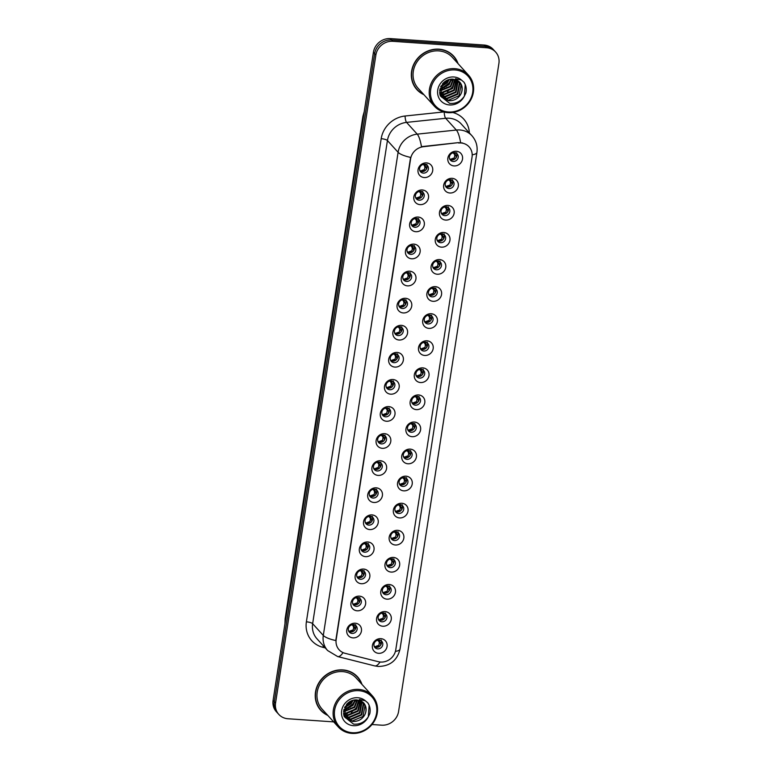 <?xml version="1.0" encoding="UTF-8"?>
<svg xmlns="http://www.w3.org/2000/svg" width="772" height="772" viewBox="0 0 772 772"><rect width="100%" height="100%" fill="white"/><g stroke="black" fill="none" stroke-linecap="round" stroke-linejoin="round"><path stroke-width="1.16" d="M420.036 204.628A7.691 7.054 -42.2 0 1 413.85 196.792A7.691 7.054 -42.2 0 1 422.313 189.97A7.691 7.054 -42.2 0 1 428.499 197.806A7.691 7.054 -42.2 0 1 420.036 204.628M420.489 191.388A4.613 4.236 137.8 0 0 416.388 198.896A4.613 4.236 137.8 0 0 423.674 197.632A4.613 4.236 137.8 0 0 420.489 191.388M415.847 231.706A7.691 7.054 -42.2 0 1 409.662 223.87A7.691 7.054 -42.2 0 1 418.115 217.048A7.691 7.054 -42.2 0 1 424.301 224.884A7.691 7.054 -42.2 0 1 415.847 231.706M416.291 218.466A4.613 4.236 137.8 0 0 412.2 225.974A4.613 4.236 137.8 0 0 419.486 224.71A4.613 4.236 137.8 0 0 416.291 218.466M411.659 258.784A7.691 7.054 -42.2 0 1 405.464 250.948A7.691 7.054 -42.2 0 1 413.927 244.126A7.691 7.054 -42.2 0 1 420.113 251.962A7.691 7.054 -42.2 0 1 411.659 258.784M412.103 245.544A4.613 4.236 137.8 0 0 408.002 253.052A4.613 4.236 137.8 0 0 415.288 251.788A4.613 4.236 137.8 0 0 412.103 245.544M407.462 285.862A7.691 7.054 -42.2 0 1 401.276 278.026A7.691 7.054 -42.2 0 1 409.729 271.204A7.691 7.054 -42.2 0 1 415.925 279.039A7.691 7.054 -42.2 0 1 407.462 285.862M407.915 272.622A4.613 4.236 137.8 0 0 403.814 280.13A4.613 4.236 137.8 0 0 411.1 278.866A4.613 4.236 137.8 0 0 407.915 272.622M403.273 312.94A7.691 7.054 -42.2 0 1 397.088 305.104A7.691 7.054 -42.2 0 1 405.541 298.281A7.691 7.054 -42.2 0 1 411.727 306.117A7.691 7.054 -42.2 0 1 403.273 312.94M403.717 299.7A4.613 4.236 137.8 0 0 399.626 307.208A4.613 4.236 137.8 0 0 406.912 305.944A4.613 4.236 137.8 0 0 403.717 299.7M399.076 340.018A7.691 7.054 -42.2 0 1 392.89 332.182A7.691 7.054 -42.2 0 1 401.353 325.359A7.691 7.054 -42.2 0 1 407.539 333.195A7.691 7.054 -42.2 0 1 399.076 340.018M399.529 326.778A4.613 4.236 137.8 0 0 395.428 334.286A4.613 4.236 137.8 0 0 402.714 333.022A4.613 4.236 137.8 0 0 399.529 326.778M394.888 367.096A7.691 7.054 -42.2 0 1 388.702 359.26A7.691 7.054 -42.2 0 1 397.155 352.437A7.691 7.054 -42.2 0 1 403.341 360.273A7.691 7.054 -42.2 0 1 394.888 367.096M395.332 353.856A4.613 4.236 137.8 0 0 391.24 361.364A4.613 4.236 137.8 0 0 398.526 360.099A4.613 4.236 137.8 0 0 395.332 353.856M390.7 394.174A7.691 7.054 -42.2 0 1 384.504 386.338A7.691 7.054 -42.2 0 1 392.967 379.515A7.691 7.054 -42.2 0 1 399.153 387.351A7.691 7.054 -42.2 0 1 390.7 394.174M391.143 380.934A4.613 4.236 137.8 0 0 387.042 388.441A4.613 4.236 137.8 0 0 394.328 387.177A4.613 4.236 137.8 0 0 391.143 380.934M386.502 421.251A7.691 7.054 -42.2 0 1 380.316 413.416A7.691 7.054 -42.2 0 1 388.77 406.593A7.691 7.054 -42.2 0 1 394.965 414.429A7.691 7.054 -42.2 0 1 386.502 421.251M386.955 408.012A4.613 4.236 137.8 0 0 382.854 415.519A4.613 4.236 137.8 0 0 390.14 414.255A4.613 4.236 137.8 0 0 386.955 408.012M382.314 448.329A7.691 7.054 -42.2 0 1 376.128 440.494A7.691 7.054 -42.2 0 1 384.581 433.671A7.691 7.054 -42.2 0 1 390.767 441.507A7.691 7.054 -42.2 0 1 382.314 448.329M382.758 435.09A4.613 4.236 137.8 0 0 378.666 442.597A4.613 4.236 137.8 0 0 385.952 441.333A4.613 4.236 137.8 0 0 382.758 435.09M378.116 475.407A7.691 7.054 -42.2 0 1 371.93 467.571A7.691 7.054 -42.2 0 1 380.393 460.749A7.691 7.054 -42.2 0 1 386.579 468.585A7.691 7.054 -42.2 0 1 378.116 475.407M378.57 462.167A4.613 4.236 137.8 0 0 374.468 469.675A4.613 4.236 137.8 0 0 381.754 468.411A4.613 4.236 137.8 0 0 378.57 462.167M373.928 502.485A7.691 7.054 -42.2 0 1 367.742 494.649A7.691 7.054 -42.2 0 1 376.196 487.827A7.691 7.054 -42.2 0 1 382.391 495.663A7.691 7.054 -42.2 0 1 373.928 502.485M374.381 489.245A4.613 4.236 137.8 0 0 370.28 496.753A4.613 4.236 137.8 0 0 377.566 495.489A4.613 4.236 137.8 0 0 374.381 489.245M369.74 529.563A7.691 7.054 -42.2 0 1 363.554 521.727A7.691 7.054 -42.2 0 1 372.007 514.905A7.691 7.054 -42.2 0 1 378.193 522.74A7.691 7.054 -42.2 0 1 369.74 529.563M370.184 516.323A4.613 4.236 137.8 0 0 366.092 523.821A4.613 4.236 137.8 0 0 373.368 522.567A4.613 4.236 137.8 0 0 370.184 516.323M365.542 556.641A7.691 7.054 -42.2 0 1 359.356 548.805A7.691 7.054 -42.2 0 1 367.819 541.983A7.691 7.054 -42.2 0 1 374.005 549.818A7.691 7.054 -42.2 0 1 365.542 556.641M365.996 543.401A4.613 4.236 137.8 0 0 361.894 550.899A4.613 4.236 137.8 0 0 369.18 549.645A4.613 4.236 137.8 0 0 365.996 543.401M361.354 583.719A7.691 7.054 -42.2 0 1 355.168 575.883A7.691 7.054 -42.2 0 1 363.622 569.061A7.691 7.054 -42.2 0 1 369.807 576.896A7.691 7.054 -42.2 0 1 361.354 583.719M361.798 570.479A4.613 4.236 137.8 0 0 357.706 577.977A4.613 4.236 137.8 0 0 364.992 576.723A4.613 4.236 137.8 0 0 361.798 570.479M357.166 610.797A7.691 7.054 -42.2 0 1 350.97 602.961A7.691 7.054 -42.2 0 1 359.434 596.138A7.691 7.054 -42.2 0 1 365.619 603.974A7.691 7.054 -42.2 0 1 357.166 610.797M357.61 597.557A4.613 4.236 137.8 0 0 353.508 605.055A4.613 4.236 137.8 0 0 360.794 603.801A4.613 4.236 137.8 0 0 357.61 597.557M352.968 637.875A7.691 7.054 -42.2 0 1 346.782 630.039A7.691 7.054 -42.2 0 1 355.236 623.216A7.691 7.054 -42.2 0 1 361.431 631.052A7.691 7.054 -42.2 0 1 352.968 637.875M353.422 624.635A4.613 4.236 137.8 0 0 349.32 632.133A4.613 4.236 137.8 0 0 356.606 630.878A4.613 4.236 137.8 0 0 353.422 624.635M424.233 177.55A7.691 7.054 -42.2 0 1 418.048 169.715A7.691 7.054 -42.2 0 1 426.501 162.892A7.691 7.054 -42.2 0 1 432.687 170.728A7.691 7.054 -42.2 0 1 424.233 177.55M424.677 164.311A4.613 4.236 137.8 0 0 420.586 171.818A4.613 4.236 137.8 0 0 427.871 170.554A4.613 4.236 137.8 0 0 424.677 164.311M449.864 193A7.691 7.054 -42.2 0 1 443.678 185.164A7.691 7.054 -42.2 0 1 452.131 178.332A7.691 7.054 -42.2 0 1 458.317 186.168A7.691 7.054 -42.2 0 1 449.864 193M450.308 179.76A4.613 4.236 137.8 0 0 446.216 187.258A4.613 4.236 137.8 0 0 453.502 185.994A4.613 4.236 137.8 0 0 450.308 179.76M445.676 220.078A7.691 7.054 -42.2 0 1 439.48 212.242A7.691 7.054 -42.2 0 1 447.943 205.41A7.691 7.054 -42.2 0 1 454.129 213.246A7.691 7.054 -42.2 0 1 445.676 220.078M446.12 206.838A4.613 4.236 137.8 0 0 442.018 214.336A4.613 4.236 137.8 0 0 449.304 213.072A4.613 4.236 137.8 0 0 446.12 206.838M441.478 247.156A7.691 7.054 -42.2 0 1 435.292 239.32A7.691 7.054 -42.2 0 1 443.746 232.488A7.691 7.054 -42.2 0 1 449.941 240.324A7.691 7.054 -42.2 0 1 441.478 247.156M441.931 233.916A4.613 4.236 137.8 0 0 437.83 241.414A4.613 4.236 137.8 0 0 445.116 240.15A4.613 4.236 137.8 0 0 441.931 233.916M437.29 274.234A7.691 7.054 -42.2 0 1 431.104 266.398A7.691 7.054 -42.2 0 1 439.558 259.566A7.691 7.054 -42.2 0 1 445.743 267.401A7.691 7.054 -42.2 0 1 437.29 274.234M437.734 260.994A4.613 4.236 137.8 0 0 433.642 268.492A4.613 4.236 137.8 0 0 440.928 267.228A4.613 4.236 137.8 0 0 437.734 260.994M433.092 301.312A7.691 7.054 -42.2 0 1 426.906 293.476A7.691 7.054 -42.2 0 1 435.369 286.644A7.691 7.054 -42.2 0 1 441.555 294.479A7.691 7.054 -42.2 0 1 433.092 301.312M433.546 288.072A4.613 4.236 137.8 0 0 429.444 295.57A4.613 4.236 137.8 0 0 436.73 294.306A4.613 4.236 137.8 0 0 433.546 288.072M428.904 328.38A7.691 7.054 -42.2 0 1 422.718 320.554A7.691 7.054 -42.2 0 1 431.172 313.721A7.691 7.054 -42.2 0 1 437.357 321.557A7.691 7.054 -42.2 0 1 428.904 328.38M429.348 315.15A4.613 4.236 137.8 0 0 425.256 322.648A4.613 4.236 137.8 0 0 432.542 321.384A4.613 4.236 137.8 0 0 429.348 315.15M424.716 355.458A7.691 7.054 -42.2 0 1 418.52 347.632A7.691 7.054 -42.2 0 1 426.984 340.799A7.691 7.054 -42.2 0 1 433.169 348.635A7.691 7.054 -42.2 0 1 424.716 355.458M425.16 342.228A4.613 4.236 137.8 0 0 421.058 349.726A4.613 4.236 137.8 0 0 428.344 348.462A4.613 4.236 137.8 0 0 425.16 342.228M420.518 382.536A7.691 7.054 -42.2 0 1 414.332 374.709A7.691 7.054 -42.2 0 1 422.786 367.877A7.691 7.054 -42.2 0 1 428.981 375.713A7.691 7.054 -42.2 0 1 420.518 382.536M420.972 369.305A4.613 4.236 137.8 0 0 416.87 376.804A4.613 4.236 137.8 0 0 424.156 375.539A4.613 4.236 137.8 0 0 420.972 369.305M416.33 409.614A7.691 7.054 -42.2 0 1 410.144 401.787A7.691 7.054 -42.2 0 1 418.598 394.955A7.691 7.054 -42.2 0 1 424.783 402.791A7.691 7.054 -42.2 0 1 416.33 409.614M416.774 396.383A4.613 4.236 137.8 0 0 412.682 403.881A4.613 4.236 137.8 0 0 419.968 402.617A4.613 4.236 137.8 0 0 416.774 396.383M412.132 436.691A7.691 7.054 -42.2 0 1 405.947 428.865A7.691 7.054 -42.2 0 1 414.41 422.033A7.691 7.054 -42.2 0 1 420.595 429.869A7.691 7.054 -42.2 0 1 412.132 436.691M412.586 423.461A4.613 4.236 137.8 0 0 408.485 430.959A4.613 4.236 137.8 0 0 415.77 429.695A4.613 4.236 137.8 0 0 412.586 423.461M407.944 463.769A7.691 7.054 -42.2 0 1 401.758 455.943A7.691 7.054 -42.2 0 1 410.212 449.111A7.691 7.054 -42.2 0 1 416.397 456.947A7.691 7.054 -42.2 0 1 407.944 463.769M408.388 450.539A4.613 4.236 137.8 0 0 404.296 458.037A4.613 4.236 137.8 0 0 411.582 456.773A4.613 4.236 137.8 0 0 408.388 450.539M403.756 490.847A7.691 7.054 -42.2 0 1 397.561 483.021A7.691 7.054 -42.2 0 1 406.024 476.189A7.691 7.054 -42.2 0 1 412.209 484.025A7.691 7.054 -42.2 0 1 403.756 490.847M404.2 477.617A4.613 4.236 137.8 0 0 400.099 485.115A4.613 4.236 137.8 0 0 407.384 483.851A4.613 4.236 137.8 0 0 404.2 477.617M399.558 517.925A7.691 7.054 -42.2 0 1 393.373 510.099A7.691 7.054 -42.2 0 1 401.826 503.267A7.691 7.054 -42.2 0 1 408.021 511.103A7.691 7.054 -42.2 0 1 399.558 517.925M400.012 504.695A4.613 4.236 137.8 0 0 395.911 512.193A4.613 4.236 137.8 0 0 403.196 510.929A4.613 4.236 137.8 0 0 400.012 504.695M395.37 545.003A7.691 7.054 -42.2 0 1 389.185 537.177A7.691 7.054 -42.2 0 1 397.638 530.345A7.691 7.054 -42.2 0 1 403.824 538.181A7.691 7.054 -42.2 0 1 395.37 545.003M395.814 531.773A4.613 4.236 137.8 0 0 391.722 539.271A4.613 4.236 137.8 0 0 399.008 538.007A4.613 4.236 137.8 0 0 395.814 531.773M391.172 572.081A7.691 7.054 -42.2 0 1 384.987 564.255A7.691 7.054 -42.2 0 1 393.45 557.423A7.691 7.054 -42.2 0 1 399.635 565.258A7.691 7.054 -42.2 0 1 391.172 572.081M391.626 558.851A4.613 4.236 137.8 0 0 387.525 566.349A4.613 4.236 137.8 0 0 394.81 565.085A4.613 4.236 137.8 0 0 391.626 558.851M386.984 599.159A7.691 7.054 -42.2 0 1 380.799 591.333A7.691 7.054 -42.2 0 1 389.252 584.5A7.691 7.054 -42.2 0 1 395.438 592.336A7.691 7.054 -42.2 0 1 386.984 599.159M387.428 585.929A4.613 4.236 137.8 0 0 383.337 593.427A4.613 4.236 137.8 0 0 390.622 592.163A4.613 4.236 137.8 0 0 387.428 585.929M382.796 626.237A7.691 7.054 -42.2 0 1 376.601 618.411A7.691 7.054 -42.2 0 1 385.064 611.578A7.691 7.054 -42.2 0 1 391.25 619.414A7.691 7.054 -42.2 0 1 382.796 626.237M383.24 613.007A4.613 4.236 137.8 0 0 379.139 620.505A4.613 4.236 137.8 0 0 386.425 619.24A4.613 4.236 137.8 0 0 383.24 613.007M378.598 653.315A7.691 7.054 -42.2 0 1 372.413 645.488A7.691 7.054 -42.2 0 1 380.876 638.656A7.691 7.054 -42.2 0 1 387.062 646.492A7.691 7.054 -42.2 0 1 378.598 653.315M379.052 640.084A4.613 4.236 137.8 0 0 374.951 647.583A4.613 4.236 137.8 0 0 382.237 646.318A4.613 4.236 137.8 0 0 379.052 640.084M454.052 165.922A7.691 7.054 -42.2 0 1 447.866 158.086A7.691 7.054 -42.2 0 1 456.329 151.254A7.691 7.054 -42.2 0 1 462.515 159.09A7.691 7.054 -42.2 0 1 454.052 165.922M454.505 152.682A4.613 4.236 137.8 0 0 450.404 160.18A4.613 4.236 137.8 0 0 457.69 158.916A4.613 4.236 137.8 0 0 454.505 152.682M422.438 192.025A4.613 4.236 -42.2 0 1 415.809 198.047M418.25 219.103A4.613 4.236 -42.2 0 1 411.611 225.125M414.053 246.181A4.613 4.236 -42.2 0 1 407.423 252.203M409.864 273.259A4.613 4.236 -42.2 0 1 403.235 279.281M405.667 300.337A4.613 4.236 -42.2 0 1 399.037 306.359M401.479 327.415A4.613 4.236 -42.2 0 1 394.849 333.436M397.29 354.493A4.613 4.236 -42.2 0 1 390.651 360.514M393.093 381.571A4.613 4.236 -42.2 0 1 386.463 387.592M388.905 408.649A4.613 4.236 -42.2 0 1 382.275 414.67M384.707 435.726A4.613 4.236 -42.2 0 1 378.077 441.748M380.519 462.804A4.613 4.236 -42.2 0 1 373.889 468.826M376.331 489.882A4.613 4.236 -42.2 0 1 369.692 495.904M372.133 516.96A4.613 4.236 -42.2 0 1 365.503 522.982M367.945 544.038A4.613 4.236 -42.2 0 1 361.315 550.06M363.757 571.116A4.613 4.236 -42.2 0 1 357.118 577.138M359.559 598.194A4.613 4.236 -42.2 0 1 352.929 604.215M355.371 625.272A4.613 4.236 -42.2 0 1 348.732 631.293M426.627 164.947A4.613 4.236 -42.2 0 1 419.997 170.969M452.267 180.397A4.613 4.236 -42.2 0 1 445.627 186.409M448.069 207.475A4.613 4.236 -42.2 0 1 441.439 213.487M443.881 234.553A4.613 4.236 -42.2 0 1 437.242 240.565M439.683 261.631A4.613 4.236 -42.2 0 1 433.053 267.643M435.495 288.709A4.613 4.236 -42.2 0 1 428.865 294.721M431.307 315.787A4.613 4.236 -42.2 0 1 424.668 321.799M427.109 342.865A4.613 4.236 -42.2 0 1 420.479 348.876M422.921 369.942A4.613 4.236 -42.2 0 1 416.291 375.954M418.723 397.02A4.613 4.236 -42.2 0 1 412.094 403.032M414.535 424.098A4.613 4.236 -42.2 0 1 407.905 430.11M410.347 451.176A4.613 4.236 -42.2 0 1 403.708 457.188M406.149 478.254A4.613 4.236 -42.2 0 1 399.52 484.266M401.961 505.332A4.613 4.236 -42.2 0 1 395.332 511.344M397.763 532.41A4.613 4.236 -42.2 0 1 391.134 538.422M393.575 559.488A4.613 4.236 -42.2 0 1 386.946 565.5M389.387 586.566A4.613 4.236 -42.2 0 1 382.748 592.578M385.189 613.643A4.613 4.236 -42.2 0 1 378.56 619.655M381.001 640.712A4.613 4.236 -42.2 0 1 374.372 646.733M456.455 153.319A4.613 4.236 -42.2 0 1 449.825 159.331M458.597 143.023A13.838 12.699 -42.2 0 1 460.913 142.974A13.838 12.699 -42.2 0 1 469.115 146.873A13.838 12.699 -42.2 0 1 472.049 157.073L395.775 649.754A13.838 12.699 -42.2 0 1 378.299 661.691L345.065 653.315A13.838 12.699 -42.2 0 1 339.111 649.773A13.838 12.699 -42.2 0 1 336.177 639.563L410.579 158.955A13.838 12.699 -42.2 0 1 423.49 146.709L458.259 142.646L462.592 142.984M458.076 63.68A24.858 22.813 137.8 0 0 453.685 56.173A24.858 22.813 137.8 0 0 438.95 49.176A24.858 22.813 137.8 0 0 414.429 62.976A24.858 22.813 137.8 0 0 416.87 89.591A24.858 22.813 137.8 0 0 423.915 94.686M416.33 88.973A24.858 22.813 137.8 0 0 418.82 91.144M361.981 684.417A24.858 22.813 137.8 0 0 357.59 676.909A24.858 22.813 137.8 0 0 342.855 669.913A24.858 22.813 137.8 0 0 318.334 683.722A24.858 22.813 137.8 0 0 320.776 710.327A24.858 22.813 137.8 0 0 327.82 715.422M320.235 709.709A24.858 22.813 137.8 0 0 322.725 711.88M460.585 142.637L460.614 142.646A17.939 4.449 84 0 0 456.339 130.043A20.506 18.817 -42.2 0 1 459.774 129.976A20.506 18.817 -42.2 0 1 471.933 135.747L461.26 123.993A20.506 18.817 137.8 0 0 449.101 118.212A20.506 18.817 137.8 0 0 445.666 118.28L406.545 122.391A20.506 18.817 137.8 0 0 387.428 140.533L312.641 623.679A20.506 18.817 137.8 0 0 316.983 638.801L327.646 650.555A20.506 18.817 -42.2 0 1 323.304 635.443L398.101 152.296A17.939 4.709 8.8 0 0 410.579 157.401L335.781 640.548A17.939 4.709 -171.2 0 1 323.304 635.443L312.641 623.679A5.124 1.351 8.8 0 0 306.387 621.836L381.185 138.69A25.63 23.517 -42.2 0 1 405.078 116.012L443.794 111.94M439.75 90.189A20.757 19.049 137.8 0 0 442.684 88.848M445.898 86.715A20.757 19.049 137.8 0 0 449.285 83.366M451.34 80.394A20.757 19.049 137.8 0 0 452.016 79.13M343.656 710.925A20.757 19.049 137.8 0 0 346.589 709.584M349.793 707.451A20.757 19.049 137.8 0 0 353.19 704.103M355.245 701.13A20.757 19.049 137.8 0 0 355.921 699.866M372.007 724.522L381.657 725.178A15.382 14.108 137.8 0 0 398.574 711.523L498.905 63.42A15.382 14.108 137.8 0 0 495.653 52.081L493.183 49.36A15.382 14.108 137.8 0 0 484.073 45.037L390.342 38.6A15.382 14.108 137.8 0 0 373.426 52.255L273.095 700.368L274.321 701.719A15.382 14.108 137.8 0 0 277.582 713.058A15.382 14.108 137.8 0 1 274.321 701.719L374.661 53.615L274.321 701.719L275.556 703.08A15.382 14.108 137.8 0 0 278.817 714.418A15.382 14.108 137.8 0 0 287.927 718.751L333.697 721.888M390.342 38.6L391.568 39.961A15.382 14.108 137.8 0 0 374.661 53.615A15.382 14.108 137.8 0 1 391.568 39.961L485.298 46.388L391.568 39.961L392.803 41.312A15.382 14.108 137.8 0 0 375.887 54.976L275.556 703.08M494.418 50.72A15.382 14.108 137.8 0 0 485.298 46.388A15.382 14.108 137.8 0 1 494.418 50.72M381.185 138.69A5.124 1.351 8.8 0 1 387.428 140.533L398.101 152.296A20.506 18.817 -42.2 0 1 417.218 134.145A17.939 4.449 84 0 1 421.454 146.651L458.259 142.646M495.653 52.081A15.382 14.108 137.8 0 0 486.534 47.748L392.803 41.312M358.951 679.003A24.858 22.813 137.8 0 0 357.031 676.32M455.046 58.267A24.858 22.813 137.8 0 0 453.125 55.584M273.095 700.368A15.382 14.108 137.8 0 0 276.347 711.707L278.817 714.418M453.029 152.827L453.917 153.657M454.283 154.236L456.146 156.156L456.088 157.797M449.555 158.685L451.774 159.92L454.361 157.903L454.747 155.404M454.361 157.903L451.466 158.887M455.065 153.348L455.2 152.518L455.065 153.348L453.926 152.682M455.258 154.419L453.473 152.731M456.146 156.156L455.605 154.94M423.21 164.455L425.44 166.057L423.645 164.368M425.237 164.986L425.372 164.156L425.237 164.986L424.098 164.311M426.318 167.785L424.089 165.285M424.465 165.874L424.918 167.041L426.318 167.794L426.269 169.425M419.736 170.313L421.956 171.558L424.542 169.541L424.918 167.041M424.542 169.541L421.647 170.525M425.44 166.057L425.777 166.578M448.841 179.905L449.719 180.735M450.095 181.314L450.549 182.481L451.958 183.234L451.9 184.875M445.367 185.753L447.586 186.998L450.173 184.981L450.549 182.481M450.173 184.981L447.277 185.965M450.867 180.426L451.002 179.596L450.867 180.426L449.738 179.76M451.07 181.497L449.285 179.808M451.958 183.234L451.408 182.018M444.643 206.973L445.531 207.813M445.898 208.392L447.76 210.312L447.702 211.953M441.169 212.831L443.389 214.076L445.984 212.059L446.361 209.559M445.984 212.059L443.08 213.043M446.679 207.504L446.814 206.674L446.679 207.504L445.54 206.838M446.872 208.575L445.087 206.886M447.76 210.312L447.22 209.096M440.455 234.051L441.333 234.891M441.709 235.47L442.163 236.637L443.572 237.39L443.514 239.03M436.981 239.909L439.2 241.154L441.787 239.137L442.163 236.637M441.787 239.137L438.892 240.121M442.481 234.582L442.626 233.752L442.481 234.582L441.352 233.916M442.684 235.653L440.899 233.964M443.572 237.39L443.022 236.174M436.267 261.129L437.145 261.969M437.521 262.548L437.975 263.715L439.374 264.468L439.316 266.108M432.793 266.987L435.003 268.231L437.599 266.215L437.975 263.715M437.599 266.215L434.694 267.199M438.293 261.66L438.428 260.83L438.293 261.66L437.155 260.984M438.496 262.731L436.711 261.042M439.374 264.468L438.834 263.252M419.013 191.533L421.242 193.135L419.457 191.446M421.049 192.064L421.184 191.234L421.049 192.064L419.91 191.388M421.242 193.135L419.9 192.363M420.267 192.952L422.13 194.872L421.58 193.656M415.539 197.391L417.768 198.636L420.344 196.619L420.73 194.119M420.344 196.619L417.449 197.603M422.072 196.503L422.13 194.872M414.825 218.611L417.054 220.213L415.268 218.524M416.851 219.142L416.986 218.312L416.851 219.142L415.722 218.466M417.884 223.581L417.391 220.734L415.703 219.441M416.079 220.03L416.533 221.197L417.942 221.95M411.351 224.469L413.57 225.714L416.156 223.697L416.533 221.197M416.156 223.697L413.261 224.681M417.054 220.213L417.391 220.734M410.627 245.689L412.856 247.291L411.071 245.593M412.663 246.22L412.798 245.39L412.663 246.22L411.524 245.544M413.686 250.659L413.203 247.812L411.515 246.519M411.891 247.108L412.344 248.275L413.744 249.028M407.153 251.547L409.382 252.791L411.968 250.775L412.344 248.275M411.968 250.775L409.063 251.759M412.856 247.291L413.203 247.812M457.642 63.198A24.607 22.581 137.8 0 0 453.502 56.346L452.402 55.14A24.607 22.581 137.8 0 0 450.636 53.413M453.502 56.346A24.607 22.581 137.8 0 0 438.911 49.418A24.607 22.581 137.8 0 0 414.641 63.082A24.607 22.581 137.8 0 0 417.063 89.417A24.607 22.581 137.8 0 0 423.481 94.203M468.507 75.164L452.363 57.379A23.063 21.172 137.8 0 0 438.679 50.884A23.063 21.172 137.8 0 0 415.934 63.69A23.063 21.172 137.8 0 0 418.202 88.384L434.337 106.169A23.063 21.172 137.8 0 0 448.021 112.664A23.063 21.172 137.8 0 0 470.766 99.849A23.063 21.172 137.8 0 0 468.507 75.164A23.063 21.172 137.8 0 0 454.824 68.669A23.063 21.172 137.8 0 0 432.079 81.485A23.063 21.172 137.8 0 0 434.337 106.169M448.445 111.988A22.041 20.226 137.8 0 0 472.686 92.408A22.041 20.226 137.8 0 0 454.949 69.953A22.041 20.226 137.8 0 0 430.708 89.533A22.041 20.226 137.8 0 0 448.445 111.988M460.971 93.923A11.59 10.634 137.8 0 0 459.456 82.276L452.826 79.149C448.87 78.976 445.473 80.5 442.607 83.723L440.339 95.931L449.651 103.371C455.798 103.911 460.672 101.537 464.29 96.249L465.883 93.016C466.732 89.05 466.105 85.46 464.001 82.237L461.463 80.047L455.509 78.705L459.9 82.276C462.563 85.663 462.92 89.552 460.971 93.923C458.336 98.613 454.283 100.881 448.812 100.727L441.738 97.243L439.905 94.416M453.482 79.217L450.829 86.599L439.664 91.106M455.065 79.545L452.566 88.519L441.864 93.065L439.654 92.64M454.689 79.448L452.131 88.037L441.43 92.592L439.644 92.283M456.435 80.066L454.303 90.43L443.601 94.985L439.808 93.943M456.107 79.921L453.868 89.957L443.167 94.502L439.76 93.634M457.642 80.732L458.037 81.62L456.04 92.35L445.338 96.896L440.243 95.11M457.352 80.549L455.605 91.868L444.904 96.423L440.088 94.811M458.693 81.533L459.774 83.53L457.777 94.261L447.075 98.816L440.928 96.23M458.443 81.321L459.34 83.058L457.342 93.779L446.641 98.334L440.744 95.96M459.398 82.208L461.077 84.968L459.079 95.699L448.378 100.244L441.526 97.002M441.738 97.243L440.069 95.101M449.275 79.477L447.355 82.778L440.629 87.024M448.551 79.68L446.92 82.295L440.937 86.339M451.62 79.14L449.092 84.688L439.915 89.282M451.089 79.169L448.657 84.206L440.04 88.77M453.048 79.169L450.394 86.126L439.693 90.671M414.419 86.281A24.607 22.581 137.8 0 0 415.963 88.211L417.063 89.417M455.789 79.796L455.142 82.585M453.357 86.223L447.413 91.607M443.36 93.113L439.741 93.489M449.883 82.401L443.939 87.776M448.146 80.481L442.202 85.866M464.001 82.237L465.226 84.563L464.387 96.085M450.906 79.902L448.802 83.337L441.227 88.606M448.214 79.796L441.063 86.078M361.547 683.934A24.607 22.581 137.8 0 0 357.407 677.083L356.307 675.876A24.607 22.581 137.8 0 0 354.541 674.149M357.407 677.083A24.607 22.581 137.8 0 0 342.816 670.154A24.607 22.581 137.8 0 0 318.547 683.818A24.607 22.581 137.8 0 0 320.959 710.153A24.607 22.581 137.8 0 0 327.386 714.94M372.413 695.9L356.268 678.115A23.063 21.172 137.8 0 0 342.585 671.621A23.063 21.172 137.8 0 0 319.84 684.436A23.063 21.172 137.8 0 0 322.098 709.121L338.242 726.906A23.063 21.172 137.8 0 0 351.926 733.4A23.063 21.172 137.8 0 0 374.671 720.594A23.063 21.172 137.8 0 0 372.413 695.9A23.063 21.172 137.8 0 0 358.729 689.415A23.063 21.172 137.8 0 0 335.984 702.221A23.063 21.172 137.8 0 0 338.242 726.906M352.35 732.724A22.041 20.226 137.8 0 0 376.591 713.145A22.041 20.226 137.8 0 0 358.855 690.689A22.041 20.226 137.8 0 0 334.614 710.269A22.041 20.226 137.8 0 0 352.35 732.724M364.876 714.66A11.59 10.634 137.8 0 0 363.361 703.012L356.732 699.886C352.775 699.712 349.378 701.237 346.512 704.46L344.244 716.667L353.557 724.117C359.694 724.647 364.577 722.274 368.186 716.985L369.788 713.753C370.637 709.786 370.01 706.197 367.906 702.974L365.368 700.793L359.414 699.442L363.805 703.012C366.468 706.399 366.825 710.288 364.876 714.66C362.242 719.35 358.189 721.617 352.717 721.463L345.644 717.979L343.801 715.152M357.388 699.953L354.734 707.345L343.569 711.842M358.97 700.291L356.471 709.256L345.769 713.801L343.559 713.376M358.594 700.185L356.037 708.773L345.335 713.328L343.55 713.019M360.341 700.802L358.208 711.166L347.506 715.721L343.714 714.679M360.013 700.658L357.774 710.694L347.072 715.239L343.665 714.38M361.547 701.468L361.943 702.356L359.945 713.087L349.243 717.632L344.148 715.847M361.257 701.285L359.511 712.604L348.809 717.159L343.994 715.557M362.599 702.269L363.68 704.267L361.682 714.997L350.98 719.552L344.833 716.966M344.592 716.754L344.109 716.291M362.348 702.057L363.245 703.794L361.248 714.525L350.546 719.07L344.65 716.696M363.303 702.945L364.982 705.704L362.985 716.435L352.283 720.98L345.431 717.738M345.644 717.979L343.974 715.837M353.18 700.214L351.26 703.514L344.534 707.76M352.457 700.426L350.826 703.031L344.843 707.075M355.525 699.876L352.997 705.425L343.82 710.018M354.995 699.905L352.563 704.952L343.945 709.507M356.953 699.905L354.3 706.862L343.598 711.408M318.325 707.027A24.607 22.581 137.8 0 0 319.869 708.947L320.959 710.153M359.694 700.532L359.048 703.321M357.262 706.959L351.318 712.344M347.265 713.849L343.646 714.225M353.788 703.138L347.844 708.513M352.051 701.217L346.107 706.602M367.906 702.974L369.132 705.299L368.292 716.821M354.811 700.638L352.707 704.074L345.132 709.343M352.119 700.532L344.968 706.814M432.069 288.207L432.957 289.046M433.324 289.625L435.186 291.546L435.128 293.186M428.595 294.064L430.815 295.309L433.401 293.292L433.787 290.793M433.401 293.292L430.506 294.277M434.105 288.738L434.24 287.908L434.105 288.738L432.967 288.062M434.298 289.809L432.513 288.12M435.186 291.546L434.646 290.33M427.881 315.285L428.759 316.124M429.135 316.703L429.589 317.871L430.998 318.624L430.94 320.264M424.407 321.142L426.627 322.387L429.213 320.37L429.589 317.871M429.213 320.37L426.318 321.355M429.907 315.816L430.043 314.986L429.907 315.816L428.778 315.14M430.11 316.887L428.325 315.198M430.998 318.624L430.448 317.408M423.683 342.363L424.571 343.202M424.947 343.781L425.401 344.949L426.8 345.702L426.742 347.342M420.209 348.22L422.429 349.465L425.025 347.448L425.401 344.949M425.025 347.448L422.12 348.433M425.719 342.893L425.854 342.064L425.719 342.893L424.581 342.218M425.912 343.965L424.127 342.276M426.8 345.702L426.26 344.486M406.439 272.767L408.668 274.369L406.883 272.67M408.465 273.298L408.61 272.468L408.465 273.298L407.336 272.622M409.498 277.737L409.006 274.89L407.317 273.597M407.693 274.185L408.147 275.353L409.556 276.106M402.965 278.624L405.194 279.869L407.77 277.852L408.147 275.353M407.77 277.852L404.875 278.837M408.668 274.369L409.006 274.89M402.251 299.845L404.48 301.447L402.695 299.748M404.277 300.376L404.412 299.546L404.277 300.376L403.148 299.7M405.358 303.174L403.129 300.675M403.505 301.263L403.959 302.431L405.358 303.184L405.31 304.815M398.777 305.702L400.996 306.947L403.582 304.93L403.959 302.431M403.582 304.93L400.687 305.915M404.48 301.447L404.817 301.968M398.053 326.923L400.282 328.525L398.497 326.826M400.089 327.453L400.224 326.624L400.089 327.453L398.95 326.778M401.112 331.892L400.62 329.046L398.941 327.753M399.307 328.341L401.17 330.262M394.579 332.78L396.808 334.025L399.385 332.008L399.771 329.509M399.385 332.008L396.49 332.993M400.282 328.525L400.629 329.046M419.495 369.441L420.373 370.28M420.75 370.859L421.203 372.027L422.612 372.779L422.554 374.42M416.021 375.298L418.241 376.543L420.827 374.526L421.203 372.027M420.827 374.526L417.932 375.51M421.522 369.971L421.666 369.141L421.522 369.971L420.393 369.296M421.724 371.042L419.939 369.354M422.612 372.779L422.062 371.564M415.307 396.518L416.185 397.358M416.562 397.937L417.015 399.105L418.414 399.857L418.356 401.498M411.833 402.376L414.043 403.621L416.639 401.604L417.015 399.105M416.639 401.604L413.734 402.588M417.334 397.049L417.469 396.219L417.334 397.049L416.195 396.374M417.536 398.12L415.751 396.432M418.414 399.857L417.874 398.642M411.109 423.596L411.997 424.436M412.364 425.015L414.226 426.935L414.168 428.576M407.635 429.454L409.855 430.699L412.441 428.682L412.827 426.183M412.441 428.682L409.546 429.666M413.145 424.127L413.281 423.297L413.145 424.127L412.007 423.452M413.338 425.198L411.553 423.51M414.226 426.935L413.686 425.719M406.921 450.674L407.799 451.514M408.176 452.093L408.629 453.26L410.038 454.013L409.98 455.654M403.447 456.532L405.667 457.777L408.253 455.76L408.629 453.26M408.253 455.76L405.358 456.744M408.948 451.205L409.083 450.375L408.948 451.205L407.819 450.53M409.15 452.276L407.365 450.587M410.038 454.013L409.488 452.797M402.723 477.752L403.611 478.592M403.988 479.171L404.441 480.338L405.84 481.091L405.782 482.732M399.259 483.61L401.469 484.855L404.065 482.838L404.441 480.338M404.065 482.838L401.16 483.822M404.76 478.283L404.895 477.453L404.76 478.283L403.621 477.607M404.953 479.354L403.167 477.665M405.84 481.091L405.3 479.875M393.865 354.001L396.094 355.602L394.309 353.904M395.891 354.531L396.026 353.701L395.891 354.531L394.762 353.856M396.924 358.97L396.432 356.124L394.743 354.83M395.119 355.419L395.573 356.587L396.982 357.339M390.391 359.858L392.61 361.103L395.196 359.086L395.573 356.587M395.196 359.086L392.301 360.07M396.094 355.602L396.432 356.124M389.677 381.078L391.896 382.68L390.111 380.982M391.703 381.609L391.838 380.779L391.703 381.609L390.564 380.934M392.736 386.048L392.244 383.202L390.555 381.908M390.931 382.497L391.385 383.665L392.784 384.408M386.203 386.936L388.422 388.181L391.008 386.164L391.385 383.665M391.008 386.164L388.104 387.148M391.896 382.68L392.244 383.202M385.479 408.156L387.708 409.758L385.923 408.06M387.505 408.687L387.65 407.857L387.505 408.687L386.376 408.012M387.708 409.758L386.357 408.986M386.733 409.575L388.596 411.486L388.046 410.279M382.005 414.014L384.234 415.259L386.811 413.232L387.197 410.733M386.811 413.232L383.916 414.226M388.538 413.126L388.596 411.486M383.51 436.836L381.735 435.138M383.317 435.765L383.452 434.935L383.317 435.765L382.188 435.09M381.291 435.234L382.169 436.064M382.545 436.653L384.398 438.564L383.858 437.357M377.817 441.092L380.036 442.337L382.623 440.31L382.999 437.811M382.623 440.31L379.727 441.304M384.35 440.204L384.398 438.564M377.093 462.312L379.322 463.914L377.537 462.216M379.129 462.843L379.264 462.013L379.129 462.843L377.99 462.167M380.152 467.282L379.66 464.435L377.981 463.142M378.348 463.731L380.21 465.641M373.619 468.17L375.848 469.415L378.434 467.388L378.811 464.889M378.434 467.388L375.53 468.382M379.322 463.914L379.67 464.435M398.535 504.83L399.413 505.67M399.79 506.249L400.243 507.416L401.652 508.169L401.594 509.809M395.061 510.688L397.281 511.933L399.867 509.916L400.243 507.416M399.867 509.916L396.972 510.9M400.562 505.361L400.707 504.531L400.562 505.361L399.433 504.685M400.764 506.432L398.979 504.743M401.652 508.169L401.102 506.953M394.347 531.908L395.225 532.748M395.602 533.327L396.055 534.494L397.455 535.247L397.406 536.887M390.873 537.766L393.083 539.01L395.679 536.994L396.055 534.494M395.679 536.994L392.774 537.978M396.374 532.439L396.509 531.609L396.374 532.439L395.245 531.763M396.576 533.51L394.791 531.821M397.455 535.247L396.914 534.031M390.149 558.986L391.037 559.825M391.404 560.404L393.266 562.325L393.209 563.965M386.675 564.843L388.895 566.088L391.491 564.071L391.867 561.572M391.491 564.071L388.586 565.056M392.186 559.517L392.321 558.687L392.186 559.517L391.047 558.841M392.379 560.588L390.593 558.899M393.266 562.325L392.726 561.109M385.961 586.064L386.84 586.903M387.216 587.482L387.669 588.65L389.078 589.403L389.02 591.043M382.487 591.921L384.707 593.166L387.293 591.149L387.669 588.65M387.293 591.149L384.398 592.134M387.988 586.595L388.123 585.765L387.988 586.595L386.859 585.919M388.191 587.666L386.405 585.977M389.078 589.403L388.528 588.187M381.773 613.142L382.651 613.981M383.028 614.56L383.481 615.728L384.881 616.481L384.823 618.121M378.299 618.999L380.509 620.244L383.105 618.227L383.481 615.728M383.105 618.227L380.2 619.212M383.8 613.672L383.935 612.843L383.8 613.672L382.661 612.997M383.993 614.744L382.208 613.055M384.881 616.481L384.34 615.265M377.576 640.22L378.454 641.059M378.83 641.638L380.692 643.558L380.635 645.199M374.102 646.077L376.321 647.322L378.907 645.305L379.293 642.806M378.907 645.305L376.012 646.289M379.602 640.75L379.747 639.92L379.602 640.75L378.473 640.075M379.805 641.822L378.019 640.133M380.692 643.558L380.152 642.343M372.905 489.39L375.134 490.992L373.349 489.294M374.931 489.921L375.076 489.091L374.931 489.921L373.802 489.245M375.964 494.36L375.472 491.513L373.783 490.22M374.159 490.809L374.613 491.967L376.022 492.719M369.431 495.248L371.65 496.493L374.237 494.466L374.613 491.967M374.237 494.466L371.342 495.46M375.134 490.992L375.472 491.513M368.717 516.468L370.936 518.07L369.151 516.371M370.743 516.999L370.878 516.159L370.743 516.999L369.605 516.323M371.776 521.438L371.284 518.591L369.595 517.298M369.971 517.887L371.824 519.797M365.243 522.326L367.462 523.57L370.049 521.544L370.425 519.045M370.049 521.544L367.154 522.538M370.936 518.07L371.284 518.591M364.519 543.546L366.748 545.148L364.963 543.449M366.555 544.077L366.69 543.237L366.555 544.077L365.417 543.401M367.578 548.516L367.086 545.669L365.407 544.376M365.774 544.964L367.636 546.875M361.045 549.403L363.274 550.648L365.851 548.622L366.237 546.122M365.851 548.622L362.956 549.616M366.748 545.148L367.096 545.669M360.331 570.624L362.56 572.226L360.775 570.527M362.358 571.155L362.493 570.315L362.358 571.155L361.228 570.479M363.438 573.953L361.209 571.454M361.585 572.042L362.039 573.2L363.448 573.953L363.39 575.594M356.857 576.481L359.077 577.726L361.663 575.7L362.039 573.2M361.663 575.7L358.768 576.694M362.56 572.226L362.898 572.747M356.133 597.702L358.362 599.304L356.577 597.605M358.169 598.232L358.305 597.393L358.169 598.232L357.031 597.557M359.192 602.671L358.71 599.825L357.021 598.532M357.388 599.12L359.25 601.031M352.659 603.559L354.888 604.804L357.475 602.778L357.851 600.278M357.475 602.778L354.57 603.772M358.362 599.304L358.71 599.825M351.945 624.78L354.174 626.381L352.389 624.683M353.972 625.31L354.116 624.471L353.972 625.31L352.843 624.635M355.004 629.749L354.512 626.903L352.823 625.609M353.2 626.198L353.653 627.356L355.062 628.109M348.471 630.637L350.691 631.882L353.277 629.856L353.653 627.356M353.277 629.856L350.382 630.849M354.174 626.381L354.512 626.903M405.078 116.012A5.124 1.274 -96 0 0 406.545 122.391L417.218 134.145L456.339 130.043L445.666 118.28A5.124 1.274 -96 0 1 444.199 112.056M395.428 651.385A17.939 4.709 8.8 0 0 400.041 649.03L476.913 152.441A17.939 4.709 -171.2 0 1 472.203 154.805M343.038 652.61A17.939 6.079 104.1 0 1 337.653 656.557L327.646 650.555M380.036 662A17.939 6.079 104.1 0 1 374.69 665.889L337.653 656.557M325.234 647.891L322.831 647.293A25.63 23.517 -42.2 0 1 306.387 621.836M452.701 112.49A25.63 23.517 -42.2 0 1 469.376 132.929M486.534 47.748L484.073 45.037M375.887 54.976L373.426 52.255M323.4 645.874A5.124 1.737 -75.9 0 0 322.831 647.293M363.651 115.404A20.506 18.817 137.8 0 0 363.284 117.238L363.351 117.315M284.964 623.67L285.129 618.816L362.908 116.34A10.248 2.692 8.8 0 0 363.284 117.238L285.563 619.791M285.129 618.816A10.248 2.692 8.8 0 0 285.495 619.713A20.506 18.817 137.8 0 0 285.293 621.557M461.463 80.047A14.658 13.462 137.8 0 0 453.859 76.988A14.658 13.462 137.8 0 0 437.734 90.015A14.658 13.462 137.8 0 0 449.536 104.953A14.658 13.462 137.8 0 0 464.29 96.249M365.368 700.793A14.658 13.462 137.8 0 0 357.764 697.724A14.658 13.462 137.8 0 0 341.639 710.751A14.658 13.462 137.8 0 0 353.431 725.69A14.658 13.462 137.8 0 0 368.186 716.985M374.69 665.889L378.261 666.458C390.014 666.246 397.271 660.436 400.041 649.03M476.913 152.441C477.772 146.14 476.112 140.572 471.933 135.747M362.908 116.34L364.239 111.612M456.792 152.702L455.19 153.348M426.964 164.34L425.372 164.986M452.595 179.78L451.002 180.426M448.407 206.857L446.805 207.504M444.218 233.935L442.617 234.582M440.021 261.013L438.428 261.66M422.776 191.417L421.174 192.064M418.578 218.495L416.986 219.142M414.39 245.573L412.788 246.22M435.833 288.091L434.231 288.738M431.635 315.169L430.043 315.816M427.447 342.247L425.845 342.893M410.202 272.651L408.6 273.298M406.004 299.729L404.412 300.376M401.816 326.807L400.214 327.453M423.259 369.325L421.657 369.971M419.061 396.403L417.469 397.049M414.873 423.481L413.271 424.127M410.675 450.558L409.083 451.205M406.487 477.636L404.885 478.283M397.619 353.885L396.026 354.531M393.43 380.963L391.829 381.609M389.242 408.041L387.64 408.687M385.045 435.118L383.452 435.765M380.857 462.196L379.255 462.843M402.299 504.714L400.697 505.361M398.101 531.792L396.509 532.439M393.913 558.87L392.311 559.517M389.725 585.948L388.123 586.595M385.527 613.026L383.925 613.672M381.339 640.104L379.737 640.75M376.659 489.274L375.067 489.921M372.471 516.352L370.878 516.999M368.283 543.43L366.681 544.077M364.085 570.508L362.493 571.155M359.897 597.586L358.295 598.232M355.709 624.664L354.107 625.31"/></g></svg>
